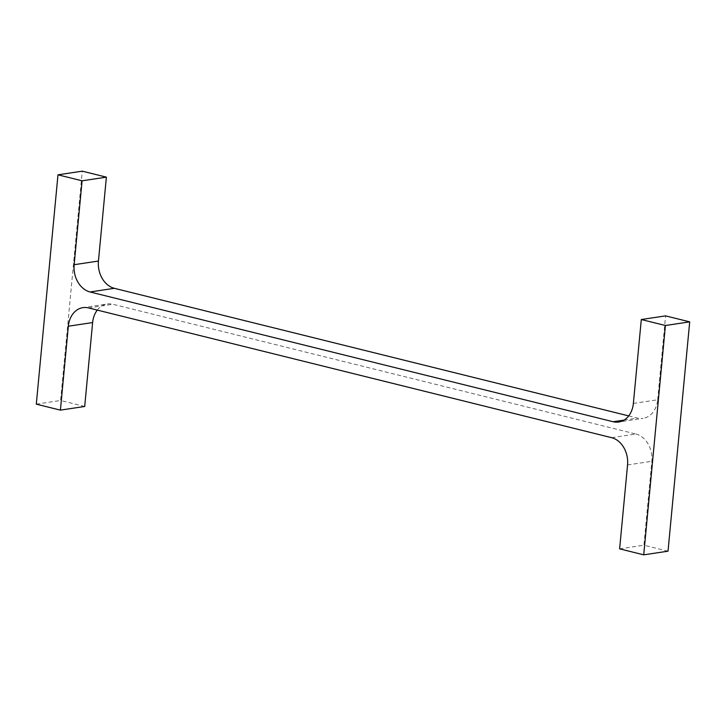 <?xml version="1.0" encoding="UTF-8"?>
<svg xmlns="http://www.w3.org/2000/svg" width="726" height="726" viewBox="0 0 726 726"><rect width="100%" height="100%" fill="white"/><g stroke="black" fill="none" stroke-linecap="round" stroke-linejoin="round"><path stroke-width="0.54" stroke-dasharray="3.63 2.72" d="M611.637 437.687L635.922 434.021L112.857 304.258A23.323 18.077 81.4 0 0 107.23 303.985L82.936 307.642M97.293 310.093A23.323 18.077 81.4 0 1 107.23 303.985M84.697 406.469L60.594 400.489L82.274 171.164M36.3 404.146L60.594 400.489M628.707 415.907L637.428 418.076A23.323 18.077 81.4 0 0 643.064 418.358L618.77 422.015M633.371 403.438L657.665 399.781A23.323 18.077 81.4 0 1 643.064 418.358M657.665 399.781L665.597 315.874M668.02 551.179L643.917 545.199L651.848 461.291A23.323 18.077 81.4 0 0 635.922 434.021M619.623 548.856L643.917 545.199M88.572 307.924L112.857 304.258M624.07 420.091L637.428 418.076M627.554 464.949L651.848 461.291"/><path stroke-width="1.09" d="M60.403 410.126L36.3 404.146L57.98 174.821L82.083 180.801L74.152 264.709A23.323 18.077 81.4 0 0 90.078 291.979L613.143 421.742A23.323 18.077 81.4 0 0 618.77 422.015A23.323 18.077 81.4 0 0 633.371 403.438L641.303 319.531L665.406 325.511L643.726 554.836L619.623 548.856L627.554 464.949A23.323 18.077 81.4 0 0 611.637 437.687L88.572 307.924A23.323 18.077 81.4 0 0 82.936 307.642A23.323 18.077 81.4 0 0 68.335 326.219L60.403 410.126L84.697 406.469L92.629 322.562A23.323 18.077 81.4 0 1 97.293 310.093M57.98 174.821L82.274 171.164L106.377 177.144L98.446 261.051A23.323 18.077 81.4 0 0 114.363 288.313L628.707 415.907M82.083 180.801L106.377 177.144M641.303 319.531L665.597 315.874L689.7 321.854L668.02 551.179L643.726 554.836M665.406 325.511L689.7 321.854M68.335 326.219L92.629 322.562M74.152 264.709L98.446 261.051M90.078 291.979L114.363 288.313M613.143 421.742L624.07 420.091"/></g></svg>
